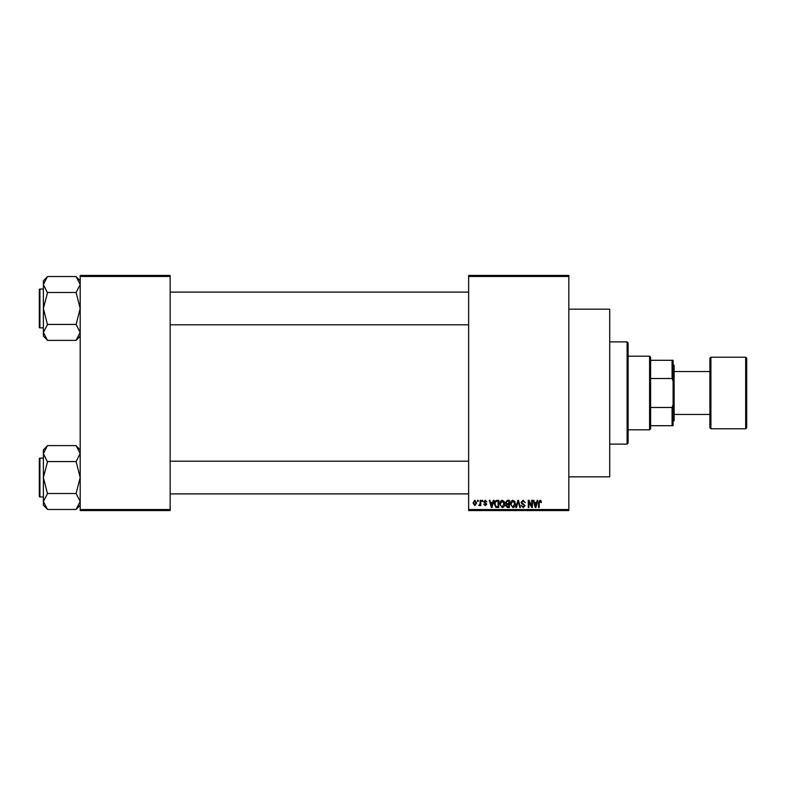 <?xml version="1.0" encoding="UTF-8"?>
<svg xmlns="http://www.w3.org/2000/svg" width="786" height="786" viewBox="0 0 786 786"><rect width="100%" height="100%" fill="white"/><g stroke="black" fill="none" stroke-linecap="round" stroke-linejoin="round"><path stroke-width="1.18" d="M568.828 309.173L609.72 309.173L609.72 476.827L568.828 476.827M568.828 276.466L468.643 276.466L468.643 275.444L568.828 275.444L568.828 510.556L468.643 510.556L468.643 509.534L568.828 509.534M477.564 500.338L478.222 500.338L478.222 501.36L477.564 501.36L477.564 500.338M482.024 500.338L482.683 500.338L482.683 501.36L482.024 501.36L482.024 500.338M493.333 500.338L494.021 500.338L492.036 507.491L491.358 507.491L489.275 500.338L489.963 500.338L490.523 502.47L492.773 502.47L493.333 500.338M504.062 501.37L504.7 503.816C504.848 505.85 504.013 507.108 502.195 507.589L499.69 503.905L500.328 501.34L502.195 500.24L504.062 501.37M514.751 501.37L515.39 503.816C515.537 505.85 514.692 507.108 512.875 507.589L510.369 503.905L511.018 501.34L512.885 500.24L514.751 501.37M523.083 500.24L525.245 502.657L523.034 501.085L521.707 502.303L525.058 505.624L523.201 507.589L521.246 505.447L523.181 506.754L524.409 505.604L524.203 504.867L522.051 504.023L521.059 502.323L523.083 500.24M537.202 500.338L537.879 500.338L535.905 507.491L535.217 507.491L533.144 500.338L533.822 500.338L534.382 502.47L536.642 502.47L537.202 500.338M468.643 276.466L468.643 509.534M541.023 500.751L541.416 502.47L540.758 502.568L539.972 501.085L539.275 501.625L539.186 507.491L538.528 507.491L538.528 502.637L540.002 500.24L541.023 500.751M531.749 500.338L532.397 500.338L532.397 507.491L531.7 507.491L528.958 501.753L528.958 507.491L528.31 507.491L528.31 500.338L529.007 500.338L531.749 506.066L531.749 500.338M517.866 500.338L518.505 500.338L520.43 507.491L519.762 507.491L518.229 501.173L516.51 507.491L515.822 507.491L517.866 500.338M507.432 500.338L509.446 500.338L509.446 507.491L507.422 507.491L505.634 505.693L506.341 504.19L505.447 502.441L507.432 500.338M496.85 500.338L498.756 500.338L498.756 507.491L495.907 507.363L494.384 503.954C494.217 501.92 495.042 500.711 496.85 500.338M485.276 500.24L486.858 501.92L485.227 500.987L484.353 501.792L486.77 504.15L485.306 505.634L483.793 504.15L485.276 504.887L486.121 504.258L483.704 501.93L485.276 500.24M480.167 500.338L480.826 500.338L480.826 505.545L480.167 505.545L480.167 504.71L479.391 505.634L478.772 505.359L480.05 504.101L480.167 500.338M474.823 500.24L476.64 502.942L474.823 505.634L473.015 502.991L474.823 500.24M170.149 510.556L80.192 510.556L80.192 509.534L170.149 509.534L170.149 510.556M170.149 276.466L80.192 276.466L80.192 275.444L170.149 275.444L170.149 509.534M80.192 276.466L80.192 509.534M535.806 505.388L536.416 503.315L534.608 503.315L535.512 506.744L535.806 505.388M512.875 506.754L514.742 503.806L512.885 501.085L511.028 503.924L511.303 505.545L512.875 506.754M508.797 506.656L508.797 504.514L506.891 504.583L506.282 505.575L508.797 506.656M508.797 503.679L508.797 501.173L506.744 501.262L506.096 502.431L507.51 503.679L508.797 503.679M502.185 506.754L504.052 503.806L502.195 501.085L500.338 503.924L500.613 505.545L502.185 506.754M498.108 506.656L498.108 501.173L496.939 501.173L495.298 502.215L495.042 503.964L496.025 506.518L498.108 506.656M491.948 505.388L492.557 503.315L490.739 503.315L491.643 506.744L491.948 505.388M474.842 504.887L475.992 502.942L474.813 500.987L473.663 502.942L474.842 504.887M627.1 341.89L628.122 342.912L628.122 443.088L627.1 444.11L627.1 341.89L609.72 341.89M80.192 336.113L76.104 340.397L47.474 340.397L43.387 332.409L47.474 324.618L43.387 308.456L47.474 292.873L43.387 284.512L47.474 276.525L76.104 276.525L80.192 284.512L80.103 283.432L80.192 284.512L76.104 292.49L47.474 292.49M47.474 340.2L43.387 336.113L43.387 280.799L47.474 276.711M39.3 291.085L39.3 289.651A0.609 0.609 0 0 1 39.909 289.032L39.909 327.88A0.609 0.609 0 0 1 39.3 327.271L39.3 289.651A0.609 0.609 0 0 1 39.909 289.032L43.387 289.032M39.909 327.88L43.387 327.88M76.104 292.49L80.192 308.456L76.104 324.431L47.474 324.431M76.104 324.431L80.192 332.409L76.104 340.2M76.104 276.711L80.192 280.799M649.59 429.804L649.59 356.196L650.612 357.217L650.612 428.783L649.59 429.804L628.122 429.804M649.59 356.196L628.122 356.196M673.101 425.707L672.079 425.707L672.079 407.492L673.101 404.741L673.101 425.707M650.612 425.707L672.079 425.707M650.612 360.293L673.101 360.293L673.101 404.741M650.612 407.492L672.079 407.492M673.101 381.259L672.079 378.508L672.079 360.293M650.612 378.508L672.079 378.508M746.7 358.239L746.7 427.761L745.678 428.783L745.678 357.217L746.7 358.239M674.123 414.468L709.896 414.468L709.896 427.761L709.896 358.239L710.917 357.217L710.917 428.783L745.678 428.783M673.101 364.38L674.123 365.402L674.123 420.598L673.101 421.62M39.3 327.271L39.3 325.836M80.192 505.202L76.104 509.475L47.474 509.475L43.387 501.488L47.474 493.696L43.387 477.544L47.474 461.952L43.387 453.591L47.474 445.603L76.104 445.603L80.192 453.591L80.103 452.51L80.192 453.591L76.104 461.569L47.474 461.569M47.474 509.289L43.387 505.202L43.387 449.887L47.474 445.8M39.3 460.164L39.3 458.729A0.609 0.609 0 0 1 39.909 458.12L39.909 496.968A0.609 0.609 0 0 1 39.3 496.349L39.3 458.729A0.609 0.609 0 0 1 39.909 458.12L43.387 458.12M39.909 496.968L43.387 496.968M76.104 461.569L80.192 477.544L76.104 493.51L47.474 493.51M76.104 493.51L80.192 501.488L76.104 509.289M76.104 445.8L80.192 449.887M39.3 496.349L39.3 494.915M627.1 444.11L609.72 444.11M468.643 292.107L170.149 292.107M468.643 324.815L170.149 324.815M170.149 493.893L468.643 493.893M170.149 461.185L468.643 461.185M674.123 371.532L709.896 371.532M710.917 357.217L745.678 357.217M710.917 428.783L709.896 427.761"/></g></svg>
